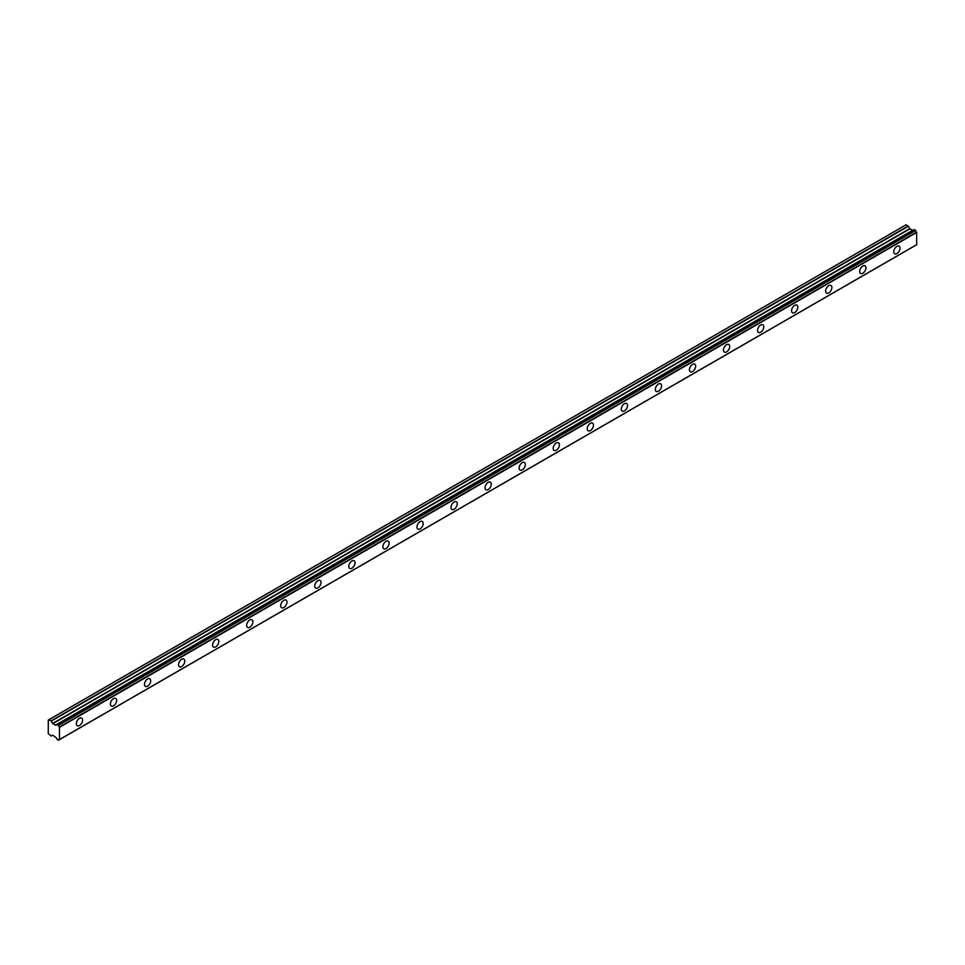 <?xml version="1.0" encoding="UTF-8"?>
<svg xmlns="http://www.w3.org/2000/svg" width="965" height="965" viewBox="0 0 965 965"><rect width="100%" height="100%" fill="white"/><g stroke="black" fill="none" stroke-linecap="round" stroke-linejoin="round"><path stroke-width="1.45" d="M896.883 253.578A4.415 2.545 120 0 0 899.766 249.694A4.415 2.545 120 0 0 899.091 246.159A4.415 2.545 120 0 0 896.883 246.377A4.415 2.545 120 0 0 894 250.261A4.415 2.545 120 0 0 894.676 253.807A4.415 2.545 120 0 0 896.883 253.578M79.468 725.511A4.415 2.545 120 0 0 82.351 721.615A4.415 2.545 120 0 0 81.675 718.081A4.415 2.545 120 0 0 79.468 718.298A4.415 2.545 120 0 0 76.585 722.194A4.415 2.545 120 0 0 77.26 725.728A4.415 2.545 120 0 0 79.468 725.511M113.532 705.849A4.415 2.545 120 0 0 116.415 701.953A4.415 2.545 120 0 0 115.74 698.419A4.415 2.545 120 0 0 113.532 698.636A4.415 2.545 120 0 0 110.649 702.532A4.415 2.545 120 0 0 111.325 706.066A4.415 2.545 120 0 0 113.532 705.849M147.585 686.187A4.415 2.545 120 0 0 150.468 682.291A4.415 2.545 120 0 0 149.792 678.757A4.415 2.545 120 0 0 147.585 678.974A4.415 2.545 120 0 0 144.702 682.87A4.415 2.545 120 0 0 145.377 686.404A4.415 2.545 120 0 0 147.585 686.187M181.649 666.525A4.415 2.545 120 0 0 184.532 662.629A4.415 2.545 120 0 0 183.857 659.095A4.415 2.545 120 0 0 181.649 659.312A4.415 2.545 120 0 0 178.766 663.196A4.415 2.545 120 0 0 179.442 666.743A4.415 2.545 120 0 0 181.649 666.525M215.702 646.852A4.415 2.545 120 0 0 218.585 642.967A4.415 2.545 120 0 0 217.909 639.433A4.415 2.545 120 0 0 215.702 639.65A4.415 2.545 120 0 0 212.819 643.534A4.415 2.545 120 0 0 213.494 647.081A4.415 2.545 120 0 0 215.702 646.852M249.766 627.19A4.415 2.545 120 0 0 252.649 623.306A4.415 2.545 120 0 0 251.974 619.759A4.415 2.545 120 0 0 249.766 619.988A4.415 2.545 120 0 0 246.883 623.873A4.415 2.545 120 0 0 247.559 627.407A4.415 2.545 120 0 0 249.766 627.19M283.819 607.528A4.415 2.545 120 0 0 286.714 603.644A4.415 2.545 120 0 0 286.026 600.097A4.415 2.545 120 0 0 283.819 600.314A4.415 2.545 120 0 0 280.936 604.211A4.415 2.545 120 0 0 281.611 607.745A4.415 2.545 120 0 0 283.819 607.528M317.883 587.866A4.415 2.545 120 0 0 320.766 583.97A4.415 2.545 120 0 0 320.091 580.435A4.415 2.545 120 0 0 317.883 580.653A4.415 2.545 120 0 0 315 584.549A4.415 2.545 120 0 0 315.676 588.083A4.415 2.545 120 0 0 317.883 587.866M351.935 568.204A4.415 2.545 120 0 0 354.831 564.308A4.415 2.545 120 0 0 354.143 560.774A4.415 2.545 120 0 0 351.935 560.991A4.415 2.545 120 0 0 349.053 564.887A4.415 2.545 120 0 0 349.728 568.421A4.415 2.545 120 0 0 351.935 568.204M386 548.542A4.415 2.545 120 0 0 388.883 544.646A4.415 2.545 120 0 0 388.207 541.112A4.415 2.545 120 0 0 386 541.329A4.415 2.545 120 0 0 383.117 545.225A4.415 2.545 120 0 0 383.793 548.759A4.415 2.545 120 0 0 386 548.542M420.065 528.88A4.415 2.545 120 0 0 422.947 524.984A4.415 2.545 120 0 0 422.272 521.45A4.415 2.545 120 0 0 420.065 521.667A4.415 2.545 120 0 0 417.169 525.551A4.415 2.545 120 0 0 417.857 529.097A4.415 2.545 120 0 0 420.065 528.88M454.117 509.206A4.415 2.545 120 0 0 457 505.322A4.415 2.545 120 0 0 456.324 501.788A4.415 2.545 120 0 0 454.117 502.005A4.415 2.545 120 0 0 451.234 505.889A4.415 2.545 120 0 0 451.909 509.436A4.415 2.545 120 0 0 454.117 509.206M488.181 489.544A4.415 2.545 120 0 0 491.064 485.66A4.415 2.545 120 0 0 490.389 482.114A4.415 2.545 120 0 0 488.181 482.343A4.415 2.545 120 0 0 485.286 486.227A4.415 2.545 120 0 0 485.974 489.762A4.415 2.545 120 0 0 488.181 489.544M522.234 469.883A4.415 2.545 120 0 0 525.117 465.999A4.415 2.545 120 0 0 524.441 462.452A4.415 2.545 120 0 0 522.234 462.669A4.415 2.545 120 0 0 519.351 466.565A4.415 2.545 120 0 0 520.026 470.1A4.415 2.545 120 0 0 522.234 469.883M556.298 450.221A4.415 2.545 120 0 0 559.181 446.325A4.415 2.545 120 0 0 558.506 442.79A4.415 2.545 120 0 0 556.298 443.007A4.415 2.545 120 0 0 553.415 446.904A4.415 2.545 120 0 0 554.091 450.438A4.415 2.545 120 0 0 556.298 450.221M590.351 430.559A4.415 2.545 120 0 0 593.234 426.663A4.415 2.545 120 0 0 592.558 423.128A4.415 2.545 120 0 0 590.351 423.346A4.415 2.545 120 0 0 587.468 427.242A4.415 2.545 120 0 0 588.143 430.776A4.415 2.545 120 0 0 590.351 430.559M624.415 410.897A4.415 2.545 120 0 0 627.298 407.001A4.415 2.545 120 0 0 626.623 403.467A4.415 2.545 120 0 0 624.415 403.684A4.415 2.545 120 0 0 621.532 407.568A4.415 2.545 120 0 0 622.208 411.114A4.415 2.545 120 0 0 624.415 410.897M658.468 391.223A4.415 2.545 120 0 0 661.351 387.339A4.415 2.545 120 0 0 660.675 383.805A4.415 2.545 120 0 0 658.468 384.022A4.415 2.545 120 0 0 655.585 387.906A4.415 2.545 120 0 0 656.26 391.452A4.415 2.545 120 0 0 658.468 391.223M692.532 371.561A4.415 2.545 120 0 0 695.415 367.677A4.415 2.545 120 0 0 694.74 364.131A4.415 2.545 120 0 0 692.532 364.36A4.415 2.545 120 0 0 689.649 368.244A4.415 2.545 120 0 0 690.325 371.778A4.415 2.545 120 0 0 692.532 371.561M726.585 351.899A4.415 2.545 120 0 0 729.468 348.015A4.415 2.545 120 0 0 728.792 344.469A4.415 2.545 120 0 0 726.585 344.686A4.415 2.545 120 0 0 723.702 348.582A4.415 2.545 120 0 0 724.377 352.116A4.415 2.545 120 0 0 726.585 351.899M760.649 332.237A4.415 2.545 120 0 0 763.532 328.341A4.415 2.545 120 0 0 762.857 324.807A4.415 2.545 120 0 0 760.649 325.024A4.415 2.545 120 0 0 757.766 328.92A4.415 2.545 120 0 0 758.442 332.455A4.415 2.545 120 0 0 760.649 332.237M794.702 312.576A4.415 2.545 120 0 0 797.585 308.679A4.415 2.545 120 0 0 796.909 305.145A4.415 2.545 120 0 0 794.702 305.362A4.415 2.545 120 0 0 791.819 309.258A4.415 2.545 120 0 0 792.494 312.793A4.415 2.545 120 0 0 794.702 312.576M828.766 292.914A4.415 2.545 120 0 0 831.649 289.017A4.415 2.545 120 0 0 830.974 285.483A4.415 2.545 120 0 0 828.766 285.7A4.415 2.545 120 0 0 825.883 289.597A4.415 2.545 120 0 0 826.559 293.131A4.415 2.545 120 0 0 828.766 292.914M862.819 273.252A4.415 2.545 120 0 0 865.714 269.356A4.415 2.545 120 0 0 865.026 265.821A4.415 2.545 120 0 0 862.819 266.038A4.415 2.545 120 0 0 859.936 269.923A4.415 2.545 120 0 0 860.611 273.469A4.415 2.545 120 0 0 862.819 273.252M59.408 739.576L58.322 740.179L57.032 739.262A1.641 0.941 60 0 0 56.079 737.646L52.798 735.209L51.024 735.969L48.25 733.569L48.298 720.035L906.087 224.809L48.913 719.697L51.229 721.096L908.379 226.232L906.087 224.809M913.204 230.153L55.644 725.234L52.798 723.678L51.229 721.096M55.644 725.222L912.794 230.358L909.947 228.814L908.379 226.232M916.75 244.615L59.601 739.492L916.702 244.724L916.605 232.119A1.641 0.953 60 0 1 915.64 230.49L914.217 229.561L57.164 724.438M916.605 232.119L59.456 726.983A1.641 0.953 60 0 1 58.491 725.354L915.64 230.49M915.471 230.225L58.491 725.354M58.322 725.101L57.2 724.45L914.337 229.586M55.982 725.029L56.079 725.029A1.641 0.941 60 0 0 56.706 725.029A1.641 0.941 60 0 0 57.032 724.51L57.2 724.45M55.439 725.21L912.588 230.333M51.229 735.981L52.593 735.197L51.229 735.981M58.491 740.107A1.641 0.953 60 0 1 58.805 739.6A1.641 0.953 60 0 1 59.456 739.6L58.443 740.191M59.456 726.983L59.456 739.6M52.798 723.678L909.947 228.814M59.601 727.26L916.75 232.396M908.174 226.015L51.024 720.891M909.742 228.596L52.593 723.473M56.079 725.029L57.044 724.474M914.217 229.561L57.08 724.438M916.702 244.724L59.553 739.6M906.038 224.833L48.889 719.697"/></g></svg>
